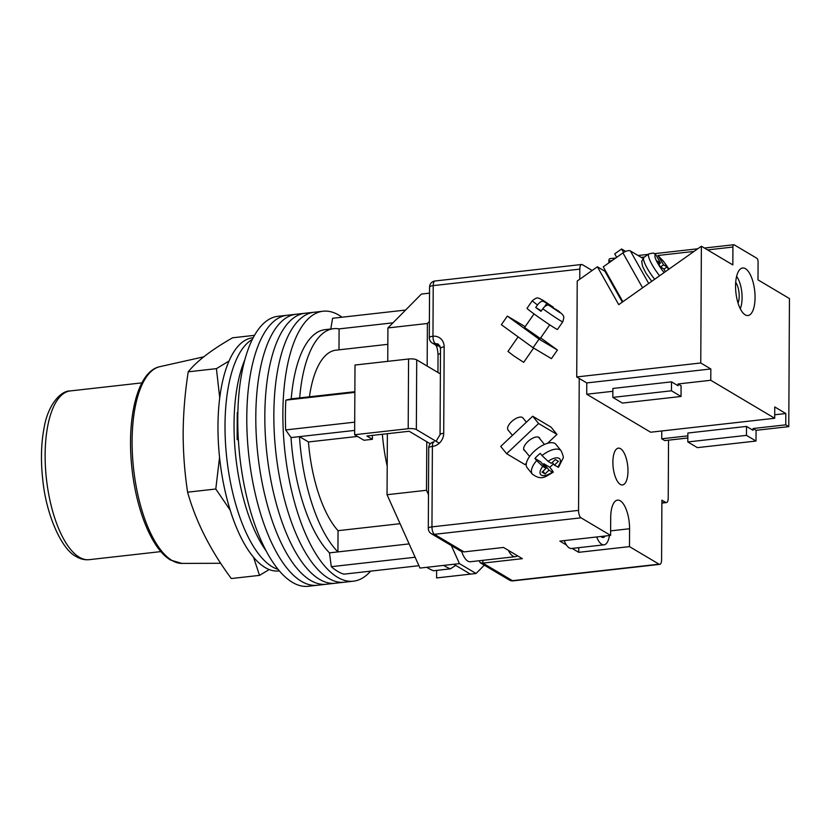 <?xml version="1.0" encoding="UTF-8"?>
<svg xmlns="http://www.w3.org/2000/svg" width="831" height="831" viewBox="0 0 831 831"><rect width="100%" height="100%" fill="white"/><g stroke="black" fill="none" stroke-linecap="round" stroke-linejoin="round"><path stroke-width="1.25" d="M370.595 571.146A135.837 53.579 -96.4 0 1 353.424 581.191L344.398 582.209A135.837 53.579 -96.4 0 1 273.846 414.326A135.837 53.579 -96.4 0 1 314.025 312.248L304.998 313.256A135.837 53.579 -96.4 0 0 264.829 415.344A135.837 53.579 -96.4 0 0 335.381 583.227A135.837 53.579 -96.4 0 1 264.829 415.344A135.837 53.579 -96.4 0 1 304.998 313.256L295.981 314.274A135.837 53.579 -96.4 0 0 255.803 416.362A135.837 53.579 -96.4 0 0 326.354 584.245A135.837 53.579 -96.4 0 1 255.803 416.362A135.837 53.579 -96.4 0 1 295.981 314.274L286.955 315.292A135.837 53.579 -96.4 0 0 246.786 417.37A135.837 53.579 -96.4 0 0 317.338 585.253A135.837 53.579 -96.4 0 1 246.786 417.37A135.837 53.579 -96.4 0 1 286.955 315.292L277.938 316.31A135.837 53.579 -96.4 0 0 237.77 418.388A135.837 53.579 -96.4 0 0 308.311 586.27L344.398 582.209A135.837 53.579 -96.4 0 1 273.846 414.326A135.837 53.579 -96.4 0 1 314.025 312.248L323.041 311.23A135.837 53.579 -96.4 0 1 342.019 317.213M353.424 581.191A135.837 53.579 -96.4 0 1 282.872 413.308A135.837 53.579 -96.4 0 1 323.041 311.23M405.601 310.056L332.587 318.273L330.78 329.003M354.702 422.158L285.687 429.928A129.657 51.138 -96.4 0 1 285.843 400.137L291.224 398.859A117.316 46.266 -96.4 0 1 325.108 329.637L333.574 328.681A117.316 46.266 83.6 0 0 299.679 397.904L291.224 398.859M354.858 392.377L285.843 400.137M418.928 565.703L343.868 574.159A129.657 51.138 -96.4 0 1 331.289 566.68L329.471 552.864A117.316 46.266 -96.4 0 1 291.027 437.573L285.687 429.928M415.126 557.248L331.289 566.68M382.364 434.281A95.7 37.748 83.6 0 0 387.194 466.149M392.97 322.823L339.09 328.889A117.316 46.266 83.6 0 0 333.574 328.681M354.858 391.702L299.679 397.904M354.66 430.416L299.482 436.628A117.316 46.266 83.6 0 0 337.926 551.909L329.471 552.864M409.132 543.9L337.926 551.909L338.04 530.677A95.7 37.748 83.6 0 1 308.446 441.957L299.482 436.628L291.027 437.573M455.72 565.392L450.412 568.84A137.073 54.067 -96.4 0 1 443.733 565.392M426.812 567.303A137.073 54.067 83.6 0 0 433.491 570.752L450.412 568.84M338.04 530.677L400.064 523.696M308.446 441.957L357.507 436.431M387.838 344.325L335.984 350.163A95.7 37.748 83.6 0 0 309.423 396.813M339.09 328.889L338.986 349.82M278.167 569.401A117.316 46.266 -96.4 0 1 225.014 425.16A117.316 46.266 -96.4 0 1 252.292 339.453A117.316 46.266 -96.4 0 0 225.014 425.16A117.316 46.266 -96.4 0 0 278.167 569.401M266.304 551.14A117.316 46.266 -96.4 0 1 234.041 424.142A117.316 46.266 -96.4 0 1 244.792 359.896M238.393 440.181L237.115 439.412L237.251 412.612L237.843 412.955M279.403 570.887L278.894 570.939A117.316 46.266 -96.4 0 1 217.971 425.95A117.316 46.266 -96.4 0 1 252.666 337.791L253.164 337.729M237.811 414.482L237.24 414.544M238.279 438.238L237.115 438.373M508.375 550.371A21.606 8.528 83.6 0 0 515.428 556.666A21.606 8.528 83.6 0 0 517.453 555.762M461.693 551.576A21.606 8.528 83.6 0 0 470.315 561.746L515.428 556.666M387.371 433.709L387.049 494.715L419.987 568.072L453.809 564.259L470.419 574.128L436.587 577.94L436.628 570.398M429.534 293.146L421.421 294.06L387.921 327.933L387.745 361.35M430.302 443.827L426.77 441.728L426.511 490.28L428.474 494.642M451.347 545.572L459.45 563.626L476.059 573.494L484.307 565.163M387.921 327.933L427.394 323.488L429.388 321.472M427.394 323.488L427.165 366.076M470.419 574.128L476.059 573.494M453.809 564.259L459.45 563.626M387.049 494.715L426.511 490.28M426.77 441.728L409.153 431.258L366.866 436.015L372.402 439.308L372.423 435.392M440.378 373.929L416.715 359.865L416.352 429.565A6.17 1.62 -179.7 0 0 408.198 428.703L408.561 359.002A6.17 1.62 0.3 0 1 416.715 359.865M439.287 443.193L416.352 429.565M408.561 359.002L355.003 365.038L354.64 434.727L408.198 428.703M354.64 434.727L363.947 440.264L372.402 439.308M564.228 540.617A19.757 7.791 83.6 0 0 571.603 548.481L604.023 544.835A19.757 7.791 83.6 0 0 609.455 535.528M596.648 536.971A19.757 7.791 83.6 0 0 604.023 544.835M600.948 536.483A12.351 4.872 83.6 0 0 603.192 537.47A12.351 4.872 83.6 0 0 605.155 536.016M539.921 438.882A9.879 4.456 140.9 0 0 539.464 437.833A9.879 4.456 140.9 0 0 538.904 437.345A9.879 4.456 140.9 0 0 528.371 441.126A9.879 4.456 140.9 0 0 524.132 450.288A9.879 4.456 140.9 0 0 524.693 450.766A9.879 4.456 140.9 0 0 525.067 450.942M506.63 453.695L538.602 423.509L556.978 434.416L551.067 427.144L532.702 416.227L500.719 446.424L506.63 453.695L524.995 464.612L526.345 463.334M538.602 423.509L532.702 416.227M547.556 443.307L556.978 434.416M561.112 450.776C563.169 455.346 563.792 457.881 562.982 458.4L558.505 467.292L554.381 465.111L558.38 461.34L555.357 459.543L551.358 463.324L548.076 461.361L541.999 455.544A18.521 8.352 -39.1 0 1 560.063 449.872A18.521 8.352 -39.1 0 1 561.112 450.776L555.908 444.356A18.521 8.352 140.9 0 0 554.848 443.453A18.521 8.352 140.9 0 0 535.091 450.527A18.521 8.352 140.9 0 0 527.145 467.708L532.349 474.127A18.521 8.352 -39.1 0 1 536.67 460.571L542.747 466.399A12.351 5.568 140.9 0 0 541.324 475.114A12.351 5.568 140.9 0 0 552.345 472.101L549.052 470.149L545.053 473.919L542.041 472.122L546.029 468.352L542.747 466.399M512.426 435.371L508.042 429.98A9.567 4.321 -39.1 0 1 512.156 421.109A9.567 4.321 -39.1 0 1 522.356 417.453A9.567 4.321 -39.1 0 1 522.907 417.92L526.376 422.2M532.349 474.127C542.269 481.45 546.196 475.799 553.155 472.34L552.345 472.101C553.726 472.808 553.436 471.904 551.462 469.37L549.727 467.23A18.521 8.352 140.9 0 0 553.425 463.937M541.999 455.544L540.264 453.404A18.521 8.352 140.9 0 0 534.935 458.432L536.67 460.571M549.727 467.23L543.848 463.729L549.052 470.149M543.848 463.729L542.955 464.56M542.923 471.291L545.053 473.919M534.935 458.432L540.825 461.932L546.029 468.352M552.251 462.483L554.381 465.111M540.295 338.446L524.579 327.518M507.346 316.092L539.049 339.121L557.414 350.028L551.431 358.639L533.055 347.732L501.363 324.703L507.346 316.092L525.161 326.676M539.049 339.121L533.055 347.732M540.69 337.885L557.414 350.028M558.629 311.074L548.886 305.278C547.151 304.613 545.115 305.787 542.768 308.8A18.521 0.706 34.8 0 0 560.738 320.87A18.521 0.706 34.8 0 0 562.732 321.857C565.007 315.146 562.94 316.247 562.66 314.658L558.629 311.074M518.087 336.856L507.97 351.409L513.703 355.834L523.686 362.337L533.616 348.054M562.732 321.857L557.456 329.45A18.521 0.706 -145.2 0 1 555.451 328.474A18.521 0.706 -145.2 0 1 538.145 316.871A18.521 0.706 -145.2 0 1 527.031 308.301L532.318 300.708A18.521 0.706 34.8 0 0 537.491 304.967C539.828 301.944 541.864 300.77 543.609 301.445L542.238 299.814L553.207 307.148L543.609 301.445M541.355 310.846L535.725 307.501A18.521 0.706 -145.2 0 0 541.012 311.334L542.768 308.8M535.725 307.501L537.491 304.967M553.207 307.148L539.631 298.443C537.969 298.672 538.426 296.002 532.318 300.708M544.565 306.743L546.902 303.398M612.883 462.057A18.521 7.302 -96.4 0 1 618.357 448.138A18.521 7.302 -96.4 0 1 627.976 471.032A18.521 7.302 -96.4 0 1 622.502 484.951A18.521 7.302 -96.4 0 1 612.883 462.057M592.15 270.48L582.365 264.663A6.17 2.431 83.6 0 0 581.638 264.487A6.17 2.431 83.6 0 0 579.82 269.13L579.758 279.247M572.154 548.418L578.729 552.324L629.472 546.611L659.045 564.187A6.17 2.431 83.6 0 0 659.762 564.363A6.17 2.431 83.6 0 0 661.59 559.72L661.902 500.158L665.683 502.402A6.17 2.431 83.6 0 0 666.4 502.578A6.17 2.431 83.6 0 0 668.228 497.935L668.529 440.17M579.238 378.437L578.553 510.379A6.17 2.431 83.6 0 0 581.035 517.827L610.608 535.403L559.865 541.106L566.493 545.053M479.248 560.738L480.183 562.712L482.884 563.106L522.356 558.671L503.482 547.452L464.01 551.898L460.467 550.995L431.32 533.679A6.17 5.433 -59.3 0 0 434.447 534.323L464.01 551.898M629.472 546.611L629.566 528.745A23.154 9.131 83.6 0 0 617.547 500.127A23.154 9.131 83.6 0 0 610.702 517.526L610.608 535.403M578.729 552.324L578.76 547.681M219.561 457.289L215.79 489.012L230.239 510.234M253.507 557.154L259.511 575.374L269.244 569.547M259.511 575.374L231.319 578.542C210.472 550.465 195.898 521.681 187.598 492.191C184.627 472.527 183.142 452.646 183.152 432.536C183.35 412.477 185.043 392.232 188.232 371.821C196.739 361.184 211.521 349.851 232.576 337.802L254.473 335.34M229.013 361.028L216.424 368.642L219.727 397.831M187.598 492.191L215.79 489.012M188.232 371.821L216.424 368.642M648.71 283.475L630.376 250.931A6.17 2.607 150.6 0 0 622.938 252.915L603.233 266.844L622.886 301.726M630.376 250.931L642.903 258.379M660.552 266.948L663.543 264.84L667.064 266.928L668.498 269.473M663.543 264.84L658.038 255.595L663.128 260.861L668.997 269.119M665.382 271.675L663.813 268.891L660.292 266.793L656.999 260.944L660.52 263.043L655.929 254.888L653.488 253.029L648.938 253.85A19.144 4.093 54.7 0 0 659.596 275.778M658.848 264.227L660.52 263.043M663.948 269.13L667.064 266.928M616.675 257.35L614.711 253.86L621.598 248.988L625.67 251.409M623.572 252.489L621.598 248.988M740.255 308.696A19.757 7.791 83.6 0 0 736.619 276.37M738.032 303.035A12.662 4.996 83.6 0 0 735.705 282.374M745.189 314.835A23.922 9.432 -96.4 0 1 735.643 289.365A23.922 9.432 -96.4 0 1 742.634 267.977A23.922 9.432 -96.4 0 1 745.438 268.673A23.922 9.432 -96.4 0 1 754.974 294.153A23.922 9.432 -96.4 0 1 747.983 315.531A23.922 9.432 -96.4 0 1 745.189 314.835M788.775 426.635L785.762 424.838L753.063 428.526L756.075 430.313L788.775 426.635L789.45 298.568L757.997 279.87L758.09 262.004A3.085 1.215 83.6 0 0 756.844 258.275L734.199 244.823A3.085 1.215 83.6 0 0 733.835 244.73A3.085 1.215 83.6 0 0 732.921 247.046L732.828 264.923L701.374 246.225L618.731 304.665L597.385 266.782L604.937 271.259L605.498 270.864M687.85 435.86L661.715 438.799L664.738 440.596L687.839 437.999M710.827 368.964L586.79 382.925L576.724 376.942L700.762 362.981L710.827 368.964L710.775 380.276L774.689 418.263L650.652 432.224L586.728 394.237L612.863 391.297M710.775 380.276L678.075 383.964L681.088 385.75L681.036 396.48L671.469 390.799L671.521 381.855L612.883 388.461L612.831 397.395L671.469 390.799M661.756 430.967L661.715 438.799M586.79 382.925L586.728 394.237M576.724 376.942L577.223 281.034L597.385 266.782M608.874 262.856L608.884 261.007A3.085 1.215 -96.4 0 1 609.798 258.69L615.719 258.026M700.762 362.981L701.374 246.225M774.689 418.263L774.752 406.941L785.814 413.526L785.762 424.838M756.075 430.313L756.023 441.043L746.456 435.361L746.508 426.417L687.871 433.024L687.819 441.957L746.456 435.361M687.819 441.957L697.386 447.639L756.023 441.043M604.937 271.259L622.326 302.131M753.063 428.526L753.052 430.313L746.508 426.417M612.831 397.395L622.398 403.077L681.036 396.48M671.521 381.855L678.065 385.75L678.075 383.964M785.814 413.526L774.71 414.773M557.674 467.074A12.351 5.568 140.9 0 0 559.086 458.348A12.351 5.568 140.9 0 0 548.076 461.361M558.494 310.991L559.855 312.612L548.886 305.278M581.035 517.827L434.447 534.323A6.17 2.431 -96.4 0 1 431.954 526.875L578.553 510.379M482.894 560.323L482.884 563.106L512.447 580.682L659.045 564.187M579.82 269.13L433.221 285.625L432.961 336.254A12.351 10.876 120.7 0 1 444.17 346.901L443.723 433.273A12.351 10.876 120.7 0 1 432.38 446.455L431.954 526.875A6.17 1.62 0.3 0 0 428.297 528.339A6.17 6.17 0 0 0 431.32 533.679M661.892 502.828L665.683 502.402M437.947 372.485L438.041 354.868A6.17 1.62 0.3 0 1 440.482 353.591M444.17 346.901A6.17 1.62 0.3 0 0 440.513 348.366L438.56 344.356A6.17 5.433 -59.3 0 0 435.444 343.712A6.17 5.433 120.7 0 1 432.317 343.058L436.098 345.301A6.17 5.433 -59.3 0 0 439.215 345.956A6.17 2.431 -96.4 0 1 440.451 347.462M581.638 264.487L435.049 280.982A6.17 2.431 -96.4 0 0 433.221 285.625A6.17 1.62 -179.7 0 0 429.565 287.09L429.295 337.718A6.17 1.62 -179.7 0 1 432.961 336.254A6.17 2.431 -96.4 0 0 435.444 343.712L439.215 345.956A6.17 5.433 120.7 0 1 439.983 345.925M513.174 580.859A6.17 2.431 -96.4 0 1 512.447 580.682A6.17 5.433 -59.3 0 1 509.33 580.038A6.17 6.17 0 0 0 513.174 580.859L659.762 564.363M428.723 447.919A6.17 1.62 0.3 0 1 432.38 446.455A6.17 2.431 83.6 0 1 434.208 441.812A6.17 6.17 0 0 0 428.723 447.919L428.297 528.339M436.036 441.261L440.056 434.738A6.17 1.62 0.3 0 1 443.723 433.273M610.629 530.874L629.566 528.745M171.965 560.437A99.066 39.078 83.6 0 0 181.875 563.408L170.687 560.104C152.312 549.603 136.554 511.065 132.015 469.037C126.302 418.72 137.281 371.26 159.739 366.7A99.066 39.078 83.6 0 0 132.576 457.06A99.066 39.078 83.6 0 0 171.965 560.437M79.288 557.206A84.897 33.489 83.6 0 0 89.218 559.668C84.658 560.104 80.306 559.066 76.172 556.562C62.2 549.883 46.318 516.176 42.745 479.57C40.646 460.54 41.124 443.193 44.157 427.529C47.959 404.832 60.725 390.653 70.23 390.934A84.897 33.489 83.6 0 0 45.425 466.804A84.897 33.489 83.6 0 0 79.288 557.206M622.938 252.915L642.581 287.806M654.662 279.258A19.144 4.093 -125.3 0 1 644.004 257.33L648.938 253.85M658.952 256.686A14.511 3.106 -125.3 0 1 668.903 269.192M664.135 272.568A14.511 3.106 -125.3 0 1 656.303 260.529A14.511 3.106 -125.3 0 1 655.929 254.888M732.921 247.046L707.565 249.902M694.02 251.429L657.913 255.491M644.472 257.008L641.21 257.371M611.99 260.654L608.884 261.007M544.45 444.45L538.53 437.168M529.586 456.52L523.675 449.228M534.042 313.91L524.465 327.674M549.748 324.838L540.181 338.601M438.041 354.868C437.74 349.861 436.961 346.579 435.724 345.031M661.892 503.087L666.4 502.578M480.183 562.712L509.33 580.038M435.049 280.982A6.17 6.17 0 0 0 429.565 287.09M440.513 348.366L440.056 434.738M429.295 337.718A6.17 6.17 0 0 0 432.317 343.058M181.875 563.408L220.703 563.273M159.739 366.7L203.74 356.831M89.218 559.668L160.913 551.597M70.23 390.934L141.924 382.873M651.722 281.335L645.926 273.119L642.508 266.2L641.729 261.277L644.004 257.33M733.835 244.73L704.428 248.043M697.749 248.791L654.797 253.621M648.201 254.369L638.073 255.501"/></g></svg>
